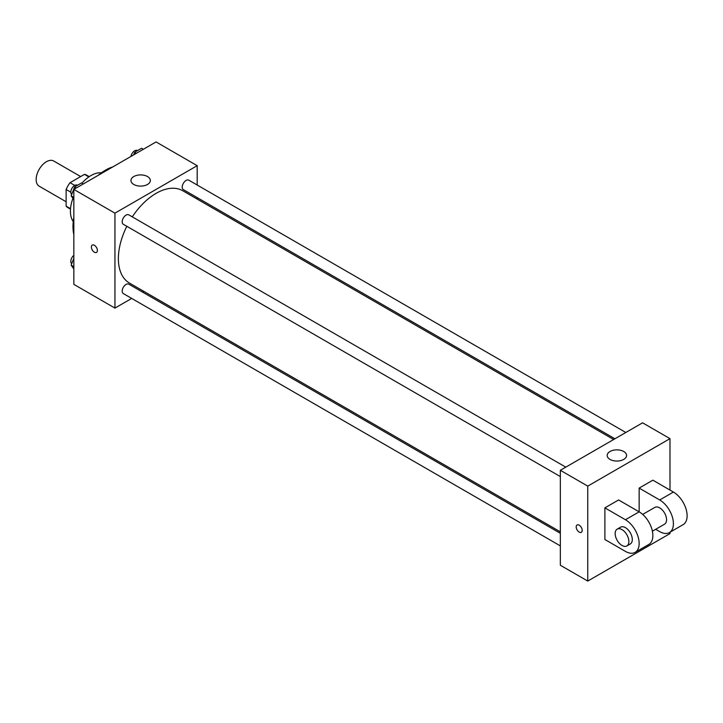 <?xml version="1.0" encoding="UTF-8"?>
<svg xmlns="http://www.w3.org/2000/svg" width="723" height="723" viewBox="0 0 723 723"><rect width="100%" height="100%" fill="white"/><g stroke="black" fill="none" stroke-linecap="round" stroke-linejoin="round"><path stroke-width="1.08" d="M80.669 176.566L53.692 160.994A14.532 8.396 120 0 0 42.494 164.889A14.532 8.396 120 0 0 36.15 179.521A14.532 8.396 120 0 0 39.159 186.173L66.127 201.744M74.731 185.395L70.05 182.693L84.474 174.37A18.762 10.836 120 0 1 86.643 175.138L89.245 176.638M70.52 208.676L66.127 206.145A18.762 10.836 120 0 0 67.881 207.637L70.483 209.137M66.127 206.145L66.127 189.489A18.762 10.836 120 0 1 70.05 182.693M70.809 192.191L66.127 189.489M88.866 176.9L84.474 174.37M73.249 221.563A29.074 16.783 -60 0 1 72.924 198.355M81.952 183.172A29.074 16.783 -60 0 1 101.383 172.824M73.836 234.568A46.028 26.579 -60 0 1 73.836 217.442M98.111 175.391A46.028 26.579 -60 0 1 112.951 166.832M131.703 298.418L114.948 308.097L73.836 284.356L73.836 189.408L156.069 141.934L197.18 165.675L197.18 185.016M143.877 291.387L142.603 292.128M126.832 226.29A53.294 30.773 120 0 0 118.373 258.644A53.294 30.773 120 0 0 129.417 283.036L560.343 531.839M613.646 439.521L182.711 190.727A53.294 30.773 120 0 0 132.282 216.864M197.18 197.596L197.18 199.078M114.948 308.097L114.948 213.149L197.18 165.675M625.82 432.49L188.802 180.181A5.45 3.145 120 0 0 184.6 181.645A5.45 3.145 120 0 0 182.223 187.121A5.45 3.145 120 0 0 183.353 189.616L614.93 438.78M560.343 533.312L128.775 284.148A5.45 3.145 120 0 0 124.582 285.612A5.45 3.145 120 0 0 122.196 291.089A5.45 3.145 120 0 0 123.326 293.583L560.343 545.892M560.343 476.584L123.326 224.275A5.45 3.145 -60 0 1 123.326 217.984A5.45 3.145 -60 0 1 128.775 214.839L565.793 467.148M114.948 213.149L73.836 189.408M133.791 184.464A9.688 5.594 180 0 1 130.953 180.506A9.688 5.594 180 0 1 140.651 174.912A9.688 5.594 180 0 1 150.339 180.506A9.688 5.594 180 0 1 144.356 185.675A9.688 5.594 180 0 1 133.791 184.464M97.388 250.483A4.239 2.449 60 0 1 96.511 252.426A4.239 2.449 60 0 1 92.273 249.977A4.239 2.449 60 0 1 92.273 245.079A4.239 2.449 60 0 1 95.544 246.218A4.239 2.449 60 0 1 97.388 250.483M96.52 252.417A4.239 2.449 60 0 1 92.273 249.977A4.239 2.449 60 0 1 92.273 245.079M669.986 532.236L669.986 533.592L587.754 581.066L560.343 565.241L560.343 470.293L642.575 422.819L669.986 438.644L669.986 490.077M73.836 199.665L71.161 195.861L74.623 186.941L81.545 182.937L83.299 183.949M73.836 197.406L71.161 195.861M76.367 187.944L74.623 186.941M77.533 185.26L77.379 185.169A5.45 3.145 120 0 0 73.186 186.624A5.45 3.145 120 0 0 70.809 192.11A5.45 3.145 120 0 0 71.713 194.442M133.638 154.885L134.65 152.282L141.572 148.287L143.317 149.29M136.394 153.294L134.65 152.282M137.56 150.601L137.406 150.511A5.45 3.145 120 0 0 133.601 151.586A5.45 3.145 120 0 0 130.926 156.448M73.836 268.974L71.161 265.169L73.836 258.274M73.836 266.715L71.161 265.169M73.836 255.327A5.45 3.145 120 0 0 70.809 261.419A5.45 3.145 120 0 0 71.713 263.759M579.195 532.11A4.239 2.449 -120 0 0 581.31 532.318A4.239 2.449 60 0 1 579.186 532.11A4.239 2.449 60 0 1 576.421 528.368A4.239 2.449 60 0 1 577.071 524.97A4.239 2.449 -120 0 0 576.421 528.368A4.239 2.449 -120 0 0 579.195 532.11M577.071 524.97A4.239 2.449 60 0 1 581.31 527.419A4.239 2.449 60 0 1 581.31 532.318M587.754 581.066L587.754 486.118L560.343 470.293L642.575 422.819M560.343 565.241L560.343 470.293M623.732 451.504A9.688 5.594 180 0 1 626.57 455.454A9.688 5.594 180 0 1 616.882 461.048A9.688 5.594 180 0 1 607.184 455.454A9.688 5.594 180 0 1 613.167 450.284A9.688 5.594 180 0 1 623.732 451.504M587.754 486.118L669.986 438.644M604.889 539.521L604.889 507.871L625.44 519.747A19.385 11.188 60 0 1 638.102 536.818A19.385 11.188 60 0 1 635.137 552.354A19.385 11.188 60 0 1 625.44 551.396L604.889 539.521M635.137 552.354L648.838 544.437A19.385 11.188 -120 0 0 651.812 528.911A19.385 11.188 -120 0 0 639.15 511.83L618.59 499.964L604.889 507.871M625.44 519.747L639.15 511.83L639.15 488.097L652.851 480.18L673.411 492.056A19.385 11.188 60 0 1 686.073 509.128A19.385 11.188 60 0 1 683.099 524.663L669.399 532.571A19.385 11.188 60 0 1 659.701 531.613L655.689 529.299M642.693 514.415L654.857 507.392A9.688 5.594 60 0 1 662.322 509.995A9.688 5.594 60 0 1 666.561 519.747A9.688 5.594 60 0 1 664.545 524.184L652.381 531.206M673.411 492.056L659.701 499.964L639.15 488.097M659.701 499.964A19.385 11.188 60 0 1 672.363 517.044A19.385 11.188 60 0 1 669.399 532.571M617.171 529.155L620.596 527.175A9.688 5.594 60 0 1 628.061 529.769A9.688 5.594 60 0 1 632.3 539.521A9.688 5.594 60 0 1 630.284 543.958L626.859 545.937A9.688 5.594 60 0 1 617.171 540.343A9.688 5.594 60 0 1 617.171 529.155A9.688 5.594 60 0 1 624.636 531.748A9.688 5.594 60 0 1 628.865 541.5A9.688 5.594 60 0 1 626.859 545.937"/></g></svg>
